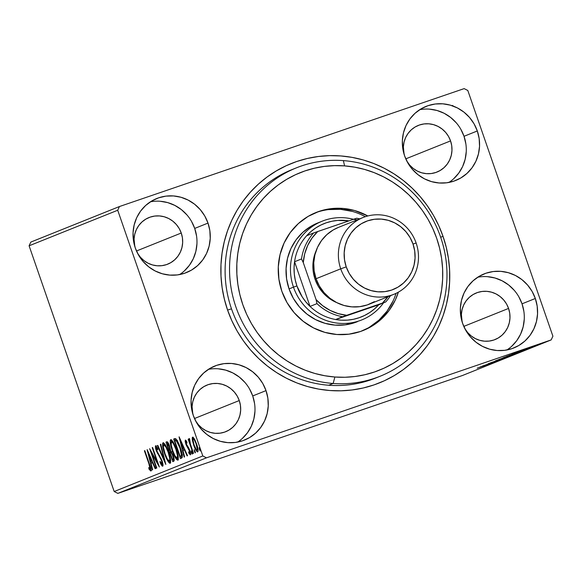 <?xml version="1.0" encoding="UTF-8"?>
<svg xmlns="http://www.w3.org/2000/svg" width="582" height="582" viewBox="0 0 582 582"><rect width="100%" height="100%" fill="white"/><g stroke="black" fill="none" stroke-linecap="round" stroke-linejoin="round"><path stroke-width="0.87" d="M294.252 168.736A112.297 108.15 68.1 0 0 231.498 308.824L227.584 310.075A118.204 113.839 -111.9 0 1 296.631 161.541A118.204 113.839 -111.9 0 1 443.033 236.379L440.661 237.216L443.033 236.379L438.719 225.605L433.415 215.296L427.166 205.541L420.029 196.44L412.078 188.081L403.391 180.536L394.043 173.887L384.135 168.198L373.753 163.513L363.001 159.89L351.979 157.358L340.805 155.94L329.572 155.649L318.39 156.493L307.376 158.464L296.631 161.541L286.264 165.688L276.363 170.875L267.029 177.044L258.357 184.145L250.42 192.096L243.305 200.834L237.078 210.269L231.789 220.309L227.504 230.858L224.252 241.814L222.077 253.075L220.985 264.534L221 276.064L222.113 287.581L224.317 298.952L227.584 310.075L231.898 320.849L237.201 331.158L243.451 340.914L250.587 350.015L258.539 358.374L267.225 365.918L276.574 372.567L286.482 378.256L296.871 382.941L307.616 386.564L318.638 389.096L329.819 390.515L341.052 390.798L352.226 389.955L363.241 387.99L373.986 384.913L384.36 380.766L394.254 375.579L403.588 369.41L412.267 362.31L420.197 354.358L427.312 345.621L433.546 336.185L438.828 326.146L443.113 315.597L446.365 304.641L448.54 293.379L449.631 281.921L449.617 270.383L448.504 258.874L446.307 247.503L443.033 236.379A118.204 113.839 -111.9 0 1 373.986 384.913A118.204 113.839 -111.9 0 1 227.584 310.075L231.498 308.824A112.297 108.15 -111.9 0 1 292.026 169.595L296.456 167.82A112.297 108.15 -111.9 0 1 343.38 160.61L344.588 165.885A106.382 102.454 -111.9 0 1 442.633 279.178A106.382 102.454 -111.9 0 1 334.89 377.012L333.144 383.473A112.297 108.15 68.1 0 0 446.874 280.204A112.297 108.15 68.1 0 0 343.38 160.61A112.297 108.15 -111.9 0 1 445.354 255.593A112.297 108.15 -111.9 0 1 380.068 376.263A112.297 108.15 -111.9 0 1 333.144 383.473L328.714 385.248L333.144 383.473A112.297 108.15 -111.9 0 1 231.17 288.49A112.297 108.15 -111.9 0 1 296.456 167.82M506.915 349.971A39.896 38.419 68.1 0 0 522.032 303.826L535.324 298.493A39.896 38.419 -111.9 0 1 513.819 347.956A39.896 38.419 -111.9 0 1 462.61 323.366L465.855 330.481L470.372 336.847L475.989 342.216L482.493 346.377L489.622 349.178L497.115 350.517L504.674 350.328L512.022 348.625L518.86 345.475L524.942 340.994L530.02 335.363L533.905 328.786L536.451 321.533L537.55 313.865L537.171 306.088L535.324 298.493L532.079 291.378L527.561 285.013L521.945 279.644L515.448 275.482L508.312 272.682L500.818 271.343L493.26 271.532L485.912 273.234L479.073 276.385L472.999 280.866L467.913 286.497L464.029 293.073L461.49 300.327L460.384 307.994L460.762 315.771L462.61 323.366A39.896 38.419 -111.9 0 1 484.115 273.904A39.896 38.419 -111.9 0 1 535.324 298.493L522.032 303.826A39.896 38.419 68.1 0 0 477.727 277.221M179.598 274.566A39.896 38.419 68.1 0 0 194.715 228.42L208.007 223.088A39.896 38.419 -111.9 0 1 186.502 272.551A39.896 38.419 -111.9 0 1 135.293 247.961L138.538 255.076L143.056 261.434L148.672 266.803L155.176 270.972L162.305 273.773L169.799 275.104L177.357 274.922L184.705 273.22L191.543 270.07L197.625 265.588L202.703 259.958L206.588 253.381L209.134 246.121L210.233 238.46L209.855 230.676L208.007 223.088L204.762 215.973L200.244 209.607L194.628 204.238L188.132 200.077L180.995 197.269L173.501 195.938L165.943 196.127L158.595 197.829L151.757 200.979L145.675 205.461L140.597 211.091L136.712 217.661L134.173 224.921L133.067 232.589L133.445 240.366L135.293 247.961A39.896 38.419 -111.9 0 1 156.798 198.498A39.896 38.419 -111.9 0 1 208.007 223.088L194.715 228.42A39.896 38.419 68.1 0 0 150.411 201.808M237.609 442.094A39.896 38.419 68.1 0 0 252.726 395.949L266.018 390.617A39.896 38.419 -111.9 0 1 244.513 440.079A39.896 38.419 -111.9 0 1 193.304 415.49L196.549 422.605L201.066 428.97L206.683 434.339L213.187 438.501L220.316 441.309L227.809 442.64L235.375 442.451L242.716 440.749L249.554 437.599L255.636 433.117L260.714 427.486L264.599 420.917L267.145 413.657L268.244 405.989L267.865 398.212L266.018 390.617L262.773 383.502L258.255 377.136L252.639 371.774L246.142 367.606L239.006 364.805L231.52 363.466L223.954 363.655L216.613 365.358L209.767 368.508L203.693 372.989L198.615 378.62L194.723 385.197L192.184 392.45L191.078 400.118L191.456 407.895L193.304 415.49A39.896 38.419 -111.9 0 1 214.809 366.027A39.896 38.419 -111.9 0 1 266.018 390.617L252.726 395.949A39.896 38.419 68.1 0 0 208.421 369.344M448.904 182.442A39.896 38.419 68.1 0 0 464.021 136.297L477.313 130.965A39.896 38.419 -111.9 0 1 455.808 180.427A39.896 38.419 -111.9 0 1 404.599 155.838L407.844 162.953L412.362 169.311L417.978 174.68L424.474 178.849L431.611 181.649L439.104 182.981L446.663 182.792L454.011 181.097L460.849 177.939L466.924 173.465L472.009 167.834L475.894 161.258L478.433 153.997L479.539 146.337L479.161 138.552L477.313 130.965L474.068 123.85L469.55 117.484L463.934 112.115L457.43 107.954L450.301 105.146L442.807 103.814L435.249 104.003L427.901 105.706L421.062 108.856L414.981 113.33L409.903 118.968L406.018 125.537L403.472 132.798L402.373 140.466L402.751 148.243L404.599 155.838A39.896 38.419 -111.9 0 1 426.104 106.375A39.896 38.419 -111.9 0 1 477.313 130.965L464.021 136.297A39.896 38.419 68.1 0 0 419.717 109.685M450.555 140.902L405.778 158.857L450.555 140.902A25.121 24.189 -111.9 0 1 437.017 172.046A25.121 24.189 -111.9 0 1 406.774 160.974L409.663 165.048L413.198 168.431L417.287 171.05L421.775 172.818L426.497 173.654L431.255 173.538L435.882 172.461L440.188 170.482L444.015 167.66L447.216 164.117L449.66 159.977L451.261 155.409L451.959 150.578L451.719 145.682L450.555 140.902A25.121 24.189 -111.9 0 0 418.312 125.421A25.121 24.189 -111.9 0 0 404.104 154.317L403.37 146.882L404.061 142.059L405.661 137.483L408.113 133.351L411.307 129.801L415.133 126.978L419.447 124.999L424.067 123.922L428.832 123.806L433.546 124.65L438.035 126.41L442.131 129.037L445.667 132.412L448.511 136.421L450.555 140.902M192.809 413.962L192.075 406.542L192.773 401.711L194.373 397.142L196.818 393.003L200.019 389.453L203.846 386.637L208.152 384.651L212.779 383.582L217.537 383.465L222.251 384.302L226.747 386.07L230.836 388.689L234.371 392.072L237.216 396.073L239.26 400.554L194.49 418.516L239.26 400.554A25.121 24.189 -111.9 0 1 225.721 431.699A25.121 24.189 -111.9 0 1 195.487 420.633L198.367 424.7L201.903 428.083L205.999 430.702L210.488 432.47L215.202 433.306L219.967 433.19L224.587 432.12L228.893 430.134L232.72 427.319L235.921 423.769L238.365 419.629L239.966 415.061L240.664 410.237L240.424 405.334L239.26 400.554A25.121 24.189 -111.9 0 0 207.017 385.073A25.121 24.189 -111.9 0 0 192.809 413.969M181.249 233.026L136.479 250.988L181.249 233.026A25.121 24.189 -111.9 0 1 167.711 264.17A25.121 24.189 -111.9 0 1 137.468 253.097L140.357 257.171L143.892 260.554L147.981 263.173L152.477 264.941L157.191 265.778L161.949 265.661L166.576 264.592L170.882 262.606L174.709 259.783L177.91 256.24L180.355 252.101L181.955 247.532L182.653 242.701L182.413 237.805L181.249 233.026A25.121 24.189 -111.9 0 0 149.007 217.544A25.121 24.189 -111.9 0 0 134.798 246.441L134.064 239.006L134.762 234.182L136.363 229.606L138.807 225.474L142.008 221.924L145.835 219.108L150.141 217.122L154.761 216.053L159.526 215.929L164.24 216.773L168.729 218.534L172.825 221.16L176.361 224.536L179.205 228.544L181.249 233.026M508.566 308.431L463.796 326.393L508.566 308.431A25.121 24.189 -111.9 0 1 495.027 339.575A25.121 24.189 -111.9 0 1 464.792 328.503L467.673 332.577L471.209 335.96L475.298 338.579L479.794 340.346L484.508 341.183L489.273 341.067L493.892 339.997L498.199 338.011L502.026 335.196L505.227 331.645L507.671 327.506L509.272 322.937L509.97 318.107L509.73 313.211L508.566 308.431A25.121 24.189 -111.9 0 0 476.323 292.95A25.121 24.189 -111.9 0 0 462.115 321.846L461.381 314.411L462.079 309.588L463.679 305.019L466.124 300.879L469.325 297.329L473.151 294.514L477.458 292.528L482.078 291.458L486.843 291.335L491.557 292.179L496.053 293.939L500.142 296.565L503.677 299.948L506.522 303.95L508.566 308.431M464.152 88.617L119.441 206.537L30.824 242.083L119.441 206.537L464.152 88.617L467.812 90.486L552.9 336.2L467.812 90.486L464.152 88.617M551.176 339.917L462.559 375.463L117.848 493.383L206.465 457.838L551.176 339.917L206.465 457.838L202.805 455.961L114.188 491.514L29.1 245.8L117.717 210.248L202.805 455.961L117.717 210.248L119.441 206.537L117.717 210.248L29.1 245.8L30.824 242.083L29.1 245.8L114.188 491.514L202.805 455.961L206.465 457.838L117.848 493.383L114.188 491.514L117.848 493.383L462.559 375.463L551.176 339.917L552.9 336.2L551.176 339.917M542.78 342.98L528.398 347.905L542.955 342.9M525.102 349.229L538.43 344.711L525.037 349.258M521.261 350.771L535.52 345.89L521.166 350.815M526.579 349.462L506.522 356.395L526.95 349.295M518.722 352.612L498.839 359.48L518.897 352.539M510.727 355.82L490.219 362.935L510.727 355.82M501.713 359.436L482.463 366.042L501.713 359.436M496.017 361.749L477.233 368.144L496.148 361.691M479.946 367.053L500.52 359.916L479.946 367.053M507.933 356.97L488.058 363.772L508.057 356.912M515.39 353.98L495.377 360.84L515.608 353.878M523.08 350.895L503.066 357.755L523.298 350.793M511.891 354.242L532.465 347.098L511.891 354.242M192.336 439.941L194.162 446.43L196.832 451.508L197.713 451.93L198.113 450.992L197.414 446.547L195.057 440.167L192.962 437.177L192.329 437.438L192.213 438.908L192.336 439.941L192.926 439.737L192.336 439.941L193.704 445.165C195.101 449.224 196.432 451.479 197.713 451.93C198.397 450.686 198.033 448.038 196.621 443.993L194.475 439.068L192.591 437.147L192.336 439.941M193.115 453.487L193.515 453.327L190.307 443.913L189.645 438.886L189.172 438.515L189.296 441.149L188.568 439.046L188.168 439.206L193.115 453.487L193.515 453.327L190.219 443.6L189.645 438.886L189.172 438.515L189.296 441.149L188.568 439.046L188.168 439.206L193.115 453.487M185.331 440.057L185.185 441.542L186.073 444.677L189.659 451.457L189.725 453.138L188.655 451.85L188.888 453.269L190.372 454.877L190.401 452.563L188.888 448.256L186.24 443.884L185.92 441.833L186.989 443.106L186.007 440.559L185.331 440.057L185.869 444.11L189.412 450.643L189.725 453.138L188.655 451.85L188.888 453.269L190.372 454.877C190.78 454.193 190.583 452.709 189.783 450.41L186.24 443.884L185.956 441.803L186.989 443.106L186.8 441.782L185.331 440.057M181.657 458.085L182.341 457.117L182.188 454.535L179.86 446.416L176.499 439.512L175.517 438.653L174.469 438.704L173.691 439.024L180.456 458.565L181.657 458.085C182.792 456.819 182.355 453.385 180.34 447.762C179.009 443.731 177.546 440.785 175.946 438.915L173.691 439.024L180.456 458.565L181.657 458.085M172.767 461.65L173.931 461.162L174.193 460.289L173.101 455.197L170.555 450.533L168.489 443.499L167.31 441.854L166.001 442.102L172.767 461.65L173.8 461.235C174.447 460.442 174.214 458.427 173.101 455.197L170.555 450.533L169.602 446.176C168.525 443.098 167.572 441.643 166.736 441.811L166.001 442.102L172.767 461.65M165.812 464.443L160.763 444.204L160.334 444.379L164.211 459.707L157.817 445.39L157.387 445.565L165.812 464.443L160.763 444.204L160.334 444.379L164.211 459.707L157.817 445.39L157.387 445.565L165.812 464.443M156.798 468.059L151.764 453.516L159.381 467.019L152.615 447.478L152.215 447.638L157.264 462.21L149.632 448.671L156.398 468.219L156.798 468.059L151.764 453.516L159.381 467.019L152.615 447.478L152.215 447.638L157.264 462.21L149.632 448.671L156.398 468.219L156.798 468.059M148.897 463.774L150.229 468.568L149.93 469.012L148.716 467.593L149.036 469.172L150.854 470.998L150.76 468.183L144.794 450.613L144.394 450.774L148.897 463.774L149.305 463.636L148.897 463.774L150.091 469.034L148.716 467.593L149.036 469.172L150.789 471.034C151.225 469.703 150.753 467.295 149.363 463.81L144.794 450.613L144.394 450.774L148.897 463.774M147.115 449.682L152.222 469.892L152.659 469.718L151.022 463.243L152.469 462.661L155.168 468.706L155.605 468.539L147.181 449.653L152.222 469.892L152.659 469.718L151.022 463.243L152.469 462.661L155.168 468.706L155.605 468.539L147.115 449.682M162.705 466.255L162.902 464.145L161.963 460.529L156.893 451.065L156.209 447.798L157.868 449.937L157.758 448.606L155.62 445.703L155.445 447.507L156.551 451.399L160.763 458.798L161.92 461.861L161.985 464.269L160.043 461.33L160.065 462.45L161.818 465.651L162.705 466.255C163.222 465.374 162.975 463.468 161.963 460.529L156.645 450.388L156.303 447.704L157.868 449.937L157.758 448.606L155.62 445.703C155.168 446.459 155.387 448.104 156.274 450.628L161.556 460.66L161.985 464.269L160.043 461.33L160.065 462.45C161.061 464.771 161.941 466.037 162.705 466.255M164.641 453.88L166.685 458.907L168.947 462.632L169.915 463.301L170.541 462.828L170.555 459.867L167.26 448.722L164.997 444.342L163.142 442.706L162.531 443.811L162.647 446.176L164.342 452.992L164.641 453.88L165.048 453.742L164.641 453.88C166.554 459.453 168.394 462.581 170.162 463.265C171.072 461.453 170.548 457.765 168.591 452.192C166.663 446.539 164.808 443.389 163.018 442.727C162.145 444.597 162.684 448.315 164.641 453.88M172.33 450.795L174.374 455.822L176.637 459.554L178.063 460.027L178.245 456.783L174.949 445.637L172.687 441.258L170.832 439.621L170.257 440.428L170.337 443.091L171.748 449.028L172.33 450.795L172.738 450.657L172.33 450.795C174.236 456.368 176.084 459.496 177.852 460.18C178.761 458.369 178.238 454.68 176.273 449.108C174.345 443.455 172.49 440.305 170.708 439.65C169.828 441.512 170.373 445.23 172.33 450.795M179.06 436.871L184.167 457.081L184.603 456.906L182.966 450.424L184.414 449.842L187.113 455.895L187.55 455.721L179.125 436.842L184.167 457.081L184.603 456.906L182.966 450.424L184.414 449.842L187.113 455.895L187.55 455.721L179.06 436.871M191.376 452.614L192.075 454.011L192.329 453.458L191.143 450.854L191.376 452.614L192.053 452.389L191.376 452.614L192.278 454.113L192.045 452.352L191.143 450.854L191.376 452.614M194.424 451.392L195.13 452.789L195.377 452.236L194.199 449.631L195.326 452.891L194.199 449.631L194.424 451.392M199.4 449.399L200.099 450.795L200.353 450.242L199.168 447.638L199.4 449.399L200.07 449.166L199.4 449.399L200.295 450.897L199.168 447.638L199.4 449.399M452.723 105.437L453.094 106.091M380.068 376.263L375.637 378.038A112.297 108.15 -111.9 0 1 231.498 308.824A112.297 108.15 68.1 0 0 377.842 377.129M291.182 170.082L289.087 170.824M453.633 178.798L458.711 173.16L462.603 166.59L465.142 159.33L466.247 151.669M465.869 143.885L464.021 136.297L460.777 129.182M456.259 122.817L450.643 117.448L444.139 113.279L437.009 110.478L429.516 109.147M242.345 438.45L247.423 432.819L251.308 426.242L253.854 418.989L254.952 411.321M254.574 403.544L252.726 395.949L249.482 388.834M244.964 382.469L239.348 377.1L232.851 372.938L225.714 370.137L218.221 368.799M184.327 270.921L189.412 265.29L193.297 258.714L195.836 251.453L196.942 243.793M196.563 236.008L194.715 228.42L191.471 221.305M186.953 214.94L181.337 209.571L174.833 205.41L167.703 202.601L160.21 201.27M511.651 346.326L516.729 340.696L520.614 334.119L523.153 326.866L524.258 319.198M523.88 311.421L522.032 303.826L518.788 296.711M514.27 290.345L508.653 284.976L502.15 280.815L495.02 278.014L487.527 276.676M144.802 450.635L144.394 450.774L144.802 450.635M149.792 468.91L149.036 469.172L149.792 468.91M150.898 468.757L150.091 469.034L150.898 468.757M151.073 470.183L151.509 470.598M152.913 462.508L152.469 462.661L152.913 462.508M151.647 462.988L151.131 460.951L151.647 462.988M151.575 460.798L150.498 461.17L151.575 460.798M148.781 454.382L151.604 460.718L152.048 460.573L150.498 461.17L148.781 454.382L149.225 454.229L148.781 454.382L151.604 460.718L150.498 461.17L148.781 454.382M157.671 462.072L157.264 462.21L157.671 462.072M152.615 447.478L152.215 447.638L152.622 447.5M152.324 453.327L151.764 453.516L152.324 453.327M163.011 465.425L162.203 464.189M160.516 462.297L160.065 462.45L160.516 462.297M162.873 463.963L161.985 464.269L162.873 463.963M161.963 460.522L161.556 460.66L161.963 460.522M161.221 458.638L160.763 458.798L161.221 458.638M159.672 455.721L159.024 455.946L159.672 455.721M158.086 453.327L157.511 453.524L158.086 453.327M156.682 450.49L156.274 450.628L156.682 450.49M156.442 445.921L156.434 446.299M157.133 447.427L156.303 447.704L157.133 447.427M162.298 464.356L163.069 465.491M157.831 445.412L157.387 445.565L157.831 445.412M164.648 459.562L164.211 459.707L164.648 459.562M160.763 444.204L160.334 444.379L160.77 444.226M163.615 444.801L163.717 442.873M170.562 462.755L169.297 461.293M163.731 442.822L163.637 445.07M169.937 462.159L170.701 462.836M163.731 444.728C165.172 445.332 166.663 447.871 168.191 452.345L168.591 452.207L168.191 452.345C169.777 456.848 170.199 459.816 169.457 461.264L170.533 460.9L169.457 461.264C168.031 460.682 166.561 458.165 165.041 453.713C163.462 449.239 163.025 446.241 163.731 444.728L164.808 444.357L163.731 444.728L165.943 447.1L168.191 452.345L169.799 458.638L169.457 461.264L167.267 458.907L165.041 453.713L163.389 447.151L163.731 444.728M173.829 461.22L173.145 459.256L173.829 461.22M170.628 451.974L169.937 449.988L170.628 451.974M167.762 443.702L167.092 441.774L167.762 443.702M166.998 441.767L166.001 442.102L166.998 441.767M174.796 456.855L174.513 455.844M170.511 449.777L169.464 450.133L170.511 449.777M167.092 443.95L168.467 443.455L167.507 443.782L169.216 446.372L169.617 446.234L169.216 446.372C169.98 448.657 170.068 449.908 169.464 450.133L170.337 449.85L169.26 450.213L167.092 443.95L168.074 444.008L169.013 445.812L169.871 449.057L169.26 450.213L167.092 443.95M169.959 452.221L171.632 451.858L170.868 452.119L172.701 455.357L173.109 455.219L172.701 455.357C173.501 457.772 173.574 459.089 172.927 459.307L174.003 458.936L172.476 459.489L173.552 459.118L172.476 459.489L169.959 452.221L171.079 452.272L172.279 454.251L173.378 458.187L173.276 459.016L172.476 459.489L169.959 452.221M171.945 451.748L171.232 451.77L171.945 451.748M171.304 441.716L171.406 439.788M178.252 459.671L176.986 458.209M171.421 439.737L171.326 441.985M177.619 459.082L178.39 459.751M171.421 441.643C172.861 442.247 174.345 444.786 175.873 449.26L176.281 449.122L175.873 449.26C177.466 453.764 177.888 456.732 177.146 458.179L178.223 457.816L177.146 458.179C175.72 457.598 174.251 455.08 172.723 450.628C171.152 446.154 170.715 443.157 171.421 441.643L172.498 441.272L171.421 441.643L173.261 443.382L175.873 449.26L177.488 455.553L177.146 458.179L174.956 455.822L172.723 450.628L171.217 445.055L171.421 441.643M181.519 458.143L180.835 456.172L181.519 458.143M175.444 440.618L174.767 438.653L173.691 439.024L174.935 438.588L175.444 440.618M175.044 440.763L177.212 440.567L176.375 440.85L178.245 443.688L179.94 447.922L180.347 447.784L179.94 447.922L181.482 455.306L182.268 455.037L180.158 456.404L181.664 455.866L180.158 456.404L174.782 440.865L176.375 440.85L179.94 447.922L181.482 455.306L180.587 456.23L181.664 455.866L180.158 456.404L174.782 440.865L177.074 440.29M177.452 440.479L176.12 440.392M181.664 455.866L182.559 454.942M184.858 449.69L184.414 449.842L184.858 449.69M183.592 450.177L183.075 448.133L183.592 450.177M183.519 447.987L182.442 448.351L183.519 447.987M180.726 441.571L183.548 447.907L183.992 447.754L182.442 448.351L180.726 441.571L181.162 441.418L180.726 441.571L183.548 447.907L182.442 448.351L180.726 441.571M186.669 441.563L185.956 441.803L186.669 441.563M190.612 453.924L190.038 453.029M189.492 453.058L188.888 453.269L189.492 453.058M190.467 452.883L189.725 453.138L190.467 452.883M189.819 450.504L189.412 450.643L189.819 450.504M189.31 449.159L188.844 449.319L189.31 449.159M188.626 447.776L187.913 448.016L188.626 447.776M187.375 446.052L186.757 446.263L187.375 446.052M186.276 443.971L185.869 444.11L186.276 443.971M186.349 441.673L186.218 440.85M186.204 440.698L186.378 441.782M189.965 452.898L190.787 454.142M191.674 453.393L191.609 452.861M188.575 439.068L188.168 439.206L188.575 439.068M193.319 438.857L193.304 437.417M194.112 445.026L193.704 445.165L194.112 445.026C193.042 441.985 192.737 439.948 193.195 438.901C194.184 439.374 195.196 441.127 196.229 444.168L196.629 444.03L196.229 444.168C197.291 447.18 197.582 449.188 197.102 450.177L198.069 449.85L197.102 450.177C196.134 449.77 195.137 448.045 194.104 445.019L192.926 439.679L193.137 438.937L194.177 438.566L193.195 438.901L194.286 439.883L195.879 443.215L197.385 449.435L197.102 450.177L196.432 449.813L194.104 445.019M193.319 437.329L193.34 439.039M170.155 452.141L170.868 452.119M484.53 365.489L491.412 363.095L484.53 365.489M497.494 360.098L513.615 354.569L497.319 360.113M501.167 358.658L507.657 356.402L501.167 358.658M509.141 355.929L516.867 353.23L509.141 355.929M505.183 357.021L521.305 351.484L505.009 357.028M523.836 350.444L508.828 355.5L523.836 350.444M516.474 352.67L523.349 350.262L516.474 352.67M530.217 347.279L541.202 343.504L530.093 347.279M524.848 350.015L524.266 350.277M357.508 321.635L345.184 324.858L335.101 325.12A53.195 51.231 -111.9 0 1 286.795 280.131A53.195 51.231 -111.9 0 1 317.721 222.971M363.714 215.857L365.307 216.7A63.533 61.19 68.1 0 0 340.419 209.294L342.638 208.4L330.591 208.712L318.9 211.433L308.009 216.46L298.333 223.604L290.258 232.582L284.074 243.058L280.037 254.618L278.291 266.832L278.902 279.222L281.855 291.313L287.035 302.633L294.237 312.767L303.193 321.308L313.545 327.928L324.909 332.38L336.847 334.497A63.533 61.19 -111.9 0 0 363.394 330.416A63.533 61.19 -111.9 0 0 398.372 292.149L395.404 299.839L389.227 310.315L381.145 319.292L371.469 326.437L360.578 331.464L348.887 334.184L336.847 334.497A63.533 61.19 -111.9 0 1 279.149 280.757A63.533 61.19 -111.9 0 1 316.084 212.481A63.533 61.19 -111.9 0 1 342.638 208.4L340.419 209.294A63.533 61.19 68.1 0 0 314.986 212.939M344.588 165.885L334.483 165.637L324.421 166.401L314.513 168.183L304.844 170.963L295.51 174.702L286.606 179.38L278.211 184.938L270.412 191.333L263.275 198.506L256.88 206.37L251.279 214.867L246.535 223.91L242.687 233.404L239.769 243.269L237.82 253.41L236.845 263.719L236.867 274.1L237.878 284.46L239.871 294.696L242.825 304.706L246.71 314.396L251.489 323.672L257.128 332.446L263.551 340.63L270.717 348.145L278.545 354.925L286.955 360.905L295.882 366.02L305.23 370.225L314.913 373.477L324.829 375.746L334.89 377.012L345.002 377.267L355.056 376.496L364.965 374.713L374.633 371.934L383.967 368.195L392.872 363.517L401.267 357.959L409.066 351.564L416.203 344.399L422.597 336.527L428.199 328.03L432.95 318.987L436.798 309.493L439.708 299.628L441.665 289.487L442.633 279.178L442.611 268.797L441.607 258.437L439.614 248.201L436.66 238.191L432.768 228.5L427.988 219.225L422.357 210.458L415.926 202.267L408.768 194.752L400.94 187.971L392.523 181.991L383.596 176.877L374.248 172.672L364.572 169.42L354.649 167.15L344.588 165.885L343.38 160.61A112.297 108.15 68.1 0 0 229.65 263.879A112.297 108.15 68.1 0 0 333.144 383.473L334.89 377.012A106.382 102.454 -111.9 0 1 236.845 263.719A106.382 102.454 -111.9 0 1 344.588 165.885M342.638 208.4L354.569 210.517L367.809 215.966A63.533 61.19 -111.9 0 0 342.638 208.4M362.28 330.852A63.533 61.19 68.1 0 0 396.058 293.35M352.357 211.404L340.419 209.294L328.379 209.6M369.257 327.324L378.926 320.18L387.008 311.203L393.192 300.727M357.166 321.773L357.326 321.708A53.195 51.231 -111.9 0 1 335.101 325.12L325.112 323.352L315.597 319.62L306.925 314.076L299.432 306.925L293.401 298.45L289.065 288.963L286.591 278.843L286.075 268.469L287.537 258.248L290.92 248.565L296.093 239.799L302.858 232.283L310.955 226.303L320.078 222.091M388.041 296.645A48.466 46.676 -111.9 0 1 382.439 303.077L385.684 301.993A50.234 48.379 68.1 0 0 390.507 295.656A50.234 48.379 -111.9 0 1 385.684 301.993L335.654 319.518A50.234 48.379 -111.9 0 1 310.031 306.423A50.234 48.379 -111.9 0 1 296.915 285.922L293.481 287.144A53.195 51.231 68.1 0 0 334.635 322.734A53.195 51.231 68.1 0 0 383.574 302.836A53.195 51.231 -111.9 0 1 361.757 319.925A53.195 51.231 -111.9 0 1 293.481 287.144L289.05 288.919L293.481 287.144A53.195 51.231 -111.9 0 1 322.152 221.189A53.195 51.231 -111.9 0 1 353.463 219.298A53.195 51.231 68.1 0 0 303.433 234.415A53.195 51.231 68.1 0 0 293.481 287.144L296.915 285.922L302.269 296.973L305.87 301.934L310.031 306.423L294.565 261.747L294.063 267.829L294.296 273.947L295.249 280.007L296.915 285.922A50.234 48.379 -111.9 0 1 294.565 261.747A50.234 48.379 -111.9 0 1 306.649 235.754A50.234 48.379 -111.9 0 1 348.88 220.869L337.851 220.418L331.973 221.24L326.255 222.797L320.784 225.067L315.64 228.013L310.904 231.592L306.649 235.754A50.234 48.379 68.1 0 0 294.565 261.747L301.505 258.961L303.273 262.606L316.091 299.635L316.972 303.637L310.031 306.423L294.565 261.747L301.505 258.961A50.234 48.379 -111.9 0 1 313.589 232.967L306.649 235.754L313.589 232.967A50.234 48.379 68.1 0 0 301.505 258.961L303.273 262.606L316.091 299.635L322.61 305.652L330.059 310.366L338.193 313.618L346.727 315.291L385.684 301.993L378.744 304.779A50.234 48.379 -111.9 0 1 335.654 319.518L341.583 320.187L347.534 320.115L353.412 319.292L359.13 317.728L364.601 315.459L369.745 312.512L374.481 308.933L378.744 304.779L335.654 319.518L382.439 303.077L388.129 296.536M356.679 218.228L313.589 232.967L317.721 231.527L312.032 238.067L307.638 245.604L304.684 253.876L303.273 262.606A48.466 46.676 -111.9 0 1 317.721 231.527L353.434 219.312A48.466 46.676 -111.9 0 1 357.239 219.851L353.434 219.312L356.679 218.228A50.234 48.379 -111.9 0 1 359.705 218.861A50.234 48.379 68.1 0 0 356.679 218.228M310.031 306.423A50.234 48.379 68.1 0 0 335.654 319.518L342.594 316.732A50.234 48.379 -111.9 0 1 316.972 303.637L310.031 306.423M316.972 303.637A50.234 48.379 68.1 0 0 342.594 316.732L346.727 315.291A48.466 46.676 -111.9 0 1 316.091 299.635L316.972 303.637M363.037 217.53L338.368 227.424A41.373 39.845 68.1 0 0 316.07 278.72L340.732 268.826A41.373 39.845 -111.9 0 1 363.037 217.53A41.373 39.845 -111.9 0 1 416.137 243.029L413.009 244.033A36.644 35.291 -111.9 0 1 391.606 290.076A36.644 35.291 -111.9 0 1 346.225 266.876L340.732 268.826A41.373 39.845 68.1 0 0 391.97 295.016A41.373 39.845 68.1 0 0 416.137 243.029A41.373 39.845 -111.9 0 1 393.839 294.325A41.373 39.845 -111.9 0 1 340.732 268.826L316.07 278.72A41.373 39.845 68.1 0 0 369.177 304.219L393.839 294.325M315.066 279.28A38.419 37.001 68.1 0 0 336.782 302.633L327.95 297.424L322.544 292.259L318.194 286.126L315.066 279.28L313.291 271.969L312.927 264.475L313.989 257.091L316.048 250.958A38.419 37.001 68.1 0 0 315.066 279.28L316.135 278.902L315.066 279.28M374.401 301.643L367.307 304.91L359.691 306.678L351.848 306.874L344.078 305.492L336.68 302.582L329.943 298.26L324.116 292.695L319.431 286.097L316.07 278.72L314.149 270.841L313.756 262.78L314.906 254.829L317.539 247.299L321.57 240.482L326.837 234.641L333.137 229.999L338.498 227.373M413.009 244.033L414.711 251.002L415.061 258.146L414.042 265.188L411.707 271.859L408.142 277.89L403.472 283.07L397.892 287.181L391.606 290.076L384.862 291.64L377.914 291.815L371.032 290.585L364.485 288.01L358.512 284.183L353.354 279.258L349.207 273.409L346.225 266.876L344.529 259.899L344.18 252.755L345.191 245.713L347.527 239.049L351.099 233.011L355.762 227.838L361.342 223.721L367.628 220.833L374.372 219.268L381.319 219.094L388.201 220.316L394.756 222.891L400.722 226.718L405.88 231.651L410.034 237.492L413.009 244.033L416.137 243.029A41.373 39.845 68.1 0 0 364.899 216.839A41.373 39.845 68.1 0 0 340.732 268.826L346.225 266.876A36.644 35.291 -111.9 0 1 367.628 220.833A36.644 35.291 -111.9 0 1 413.009 244.033M170.242 452.105L171.319 451.741M317.539 223.044L322.152 221.189"/></g></svg>
